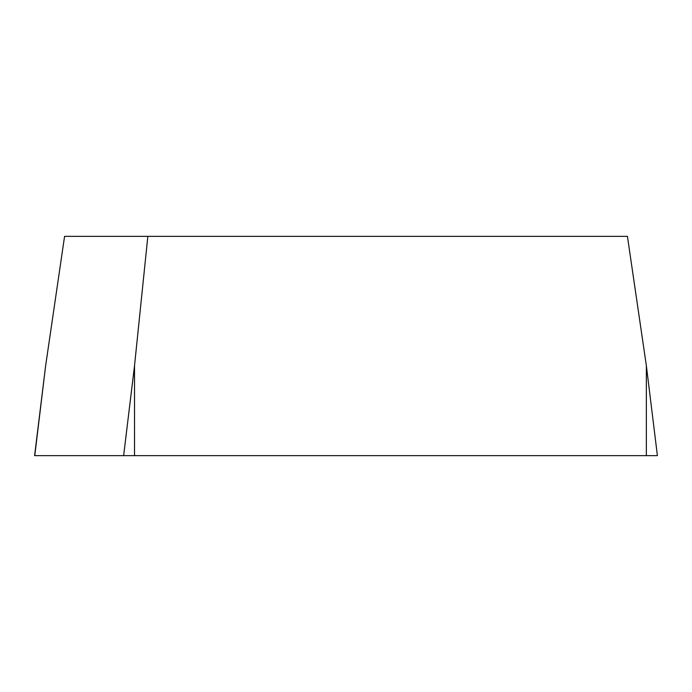 <?xml version="1.0" encoding="UTF-8"?>
<svg xmlns="http://www.w3.org/2000/svg" width="692" height="692" viewBox="0 0 692 692"><rect width="100%" height="100%" fill="white"/><g stroke="black" fill="none" stroke-linecap="round" stroke-linejoin="round"><path stroke-width="1.04" d="M147.846 236.353L64.572 236.353L45.646 365.67L34.6 455.647L657.4 455.647L646.354 365.67L627.428 236.353L147.846 236.353L134.525 365.67L134.525 455.647L657.236 455.647M45.646 365.67L34.764 455.647L134.525 455.647M123.643 455.647L134.525 365.67M646.354 455.647L646.354 365.67"/></g></svg>
